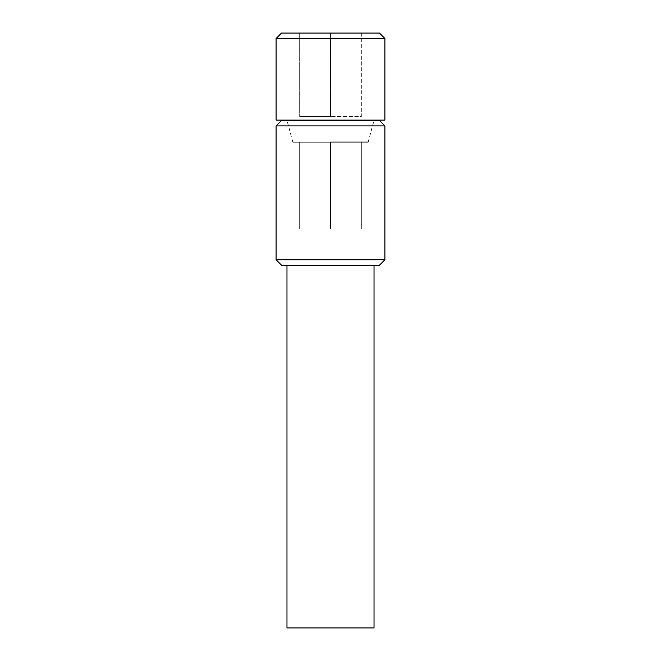<?xml version="1.0" encoding="UTF-8"?>
<svg xmlns="http://www.w3.org/2000/svg" width="661" height="661" viewBox="0 0 661 661"><rect width="100%" height="100%" fill="white"/><g stroke="black" fill="none" stroke-linecap="round" stroke-linejoin="round"><path stroke-width="0.5" stroke-dasharray="3.31 2.48" d="M361.336 33.05L361.336 116.485L330.5 116.485L361.336 116.485L361.336 33.05L330.5 33.05L330.5 116.485L299.664 116.485L330.5 116.485L330.5 33.05L299.664 33.05L299.664 116.485L299.664 33.05L361.336 33.05M379.472 33.05L281.528 33.05M384.909 38.495L276.091 38.495M276.091 120.112L384.909 120.112M330.5 120.112L374.027 120.112L330.5 120.112M330.5 141.875L368.194 141.875L330.5 141.875M286.973 627.95L374.027 627.95M281.528 265.21L379.472 265.21M330.5 265.21L286.973 265.21L330.5 265.21M276.091 259.765L384.909 259.765M276.091 125.912L384.909 125.912M281.528 120.467L379.472 120.467M330.5 120.467L286.973 120.467L330.5 120.467M330.5 142.239L292.806 142.239L368.194 142.239L299.664 142.239L361.336 142.239L330.5 142.239L330.5 228.929L361.336 228.929L299.664 228.929L330.5 228.929L330.5 142.239M361.336 142.239L361.336 228.929L361.336 142.239M299.664 142.239L299.664 228.929L299.664 142.239M368.194 141.875L373.936 120.467M292.806 141.875L287.064 120.467M292.806 142.239L286.973 120.467M368.194 142.239L374.027 120.467"/><path stroke-width="0.99" d="M276.091 38.495L281.528 33.05L379.472 33.05L384.909 38.495L384.909 120.112L276.091 120.112L276.091 38.495L384.909 38.495M374.027 265.21L374.027 627.95L286.973 627.95L286.973 265.21M330.5 265.21L281.528 265.21L276.091 259.765L384.909 259.765L379.472 265.21L330.5 265.21M276.091 125.912L281.528 120.467L379.472 120.467L384.909 125.912L276.091 125.912L276.091 259.765M384.909 125.912L384.909 259.765"/></g></svg>
